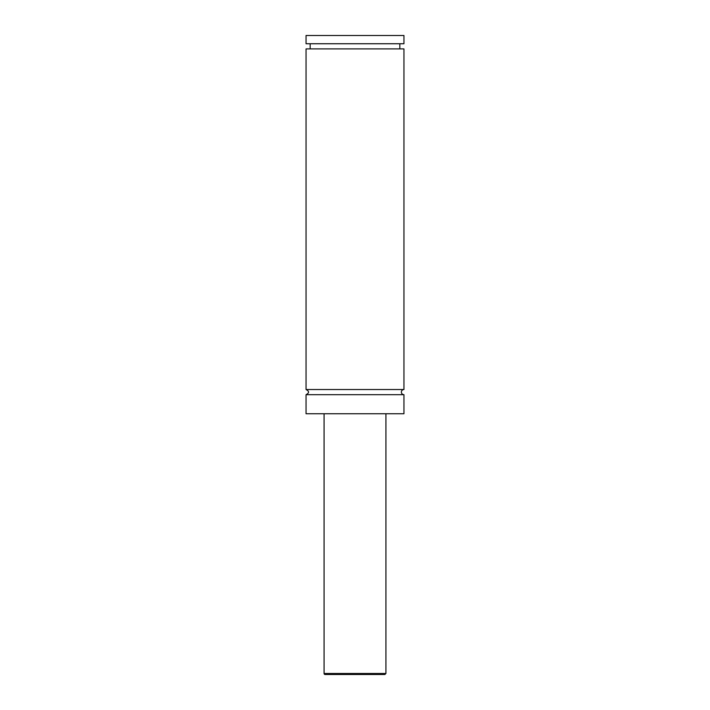 <?xml version="1.0" encoding="UTF-8"?>
<svg xmlns="http://www.w3.org/2000/svg" width="710" height="710" viewBox="0 0 710 710"><rect width="100%" height="100%" fill="white"/><g stroke="black" fill="none" stroke-linecap="round" stroke-linejoin="round"><path stroke-width="1.06" d="M306.045 394.68C309.365 392.958 309.365 391.245 306.045 389.524L403.954 389.524A2.574 2.574 0 0 0 401.381 392.106A2.574 2.574 0 0 0 403.954 394.68L403.954 413.744L306.045 413.744L306.045 394.68L403.954 394.68M384.891 674.5L325.109 674.5A1.029 1.029 0 0 1 324.079 673.471L385.92 673.471L384.891 674.5M385.92 413.744L385.92 673.471M306.045 389.524L306.045 48.901L403.954 48.901L403.954 389.524M306.045 35.5L403.954 35.5L403.954 43.745L306.045 43.745L306.045 35.5M324.079 673.471L324.079 413.744M399.836 48.901L399.836 43.745M310.163 48.901L310.163 43.745"/></g></svg>
